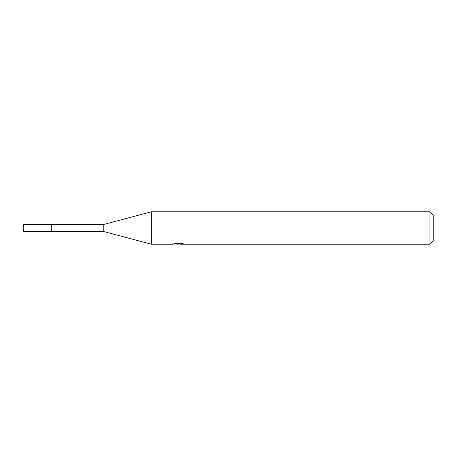 <?xml version="1.0" encoding="UTF-8"?>
<svg xmlns="http://www.w3.org/2000/svg" width="456" height="456" viewBox="0 0 456 456"><rect width="100%" height="100%" fill="white"/><g stroke="black" fill="none" stroke-linecap="round" stroke-linejoin="round"><path stroke-width="0.68" d="M172.921 243.082L172.807 244.199L151.318 244.199L103.803 231.562L51.745 231.568L51.756 224.437L103.803 224.437L151.318 211.801L429.962 211.801L433.2 215.038L433.2 240.962L429.962 244.199L180.035 244.199L179.972 243.47M103.803 231.562L103.803 224.437M151.318 244.199L151.318 211.801M179.972 243.943L176.438 244.04M178.319 244.199L177.555 244.199M429.962 244.199L429.962 211.801M172.921 244.165L178.969 243.892L173.787 243.892L175.475 243.47L181.864 243.47L183.717 243.943L179.972 244.188M178.969 243.47L178.969 243.892M23.758 231.562L23.758 224.437L51.745 224.426L51.745 231.574L23.758 231.562L22.8 228L23.758 224.437"/></g></svg>
